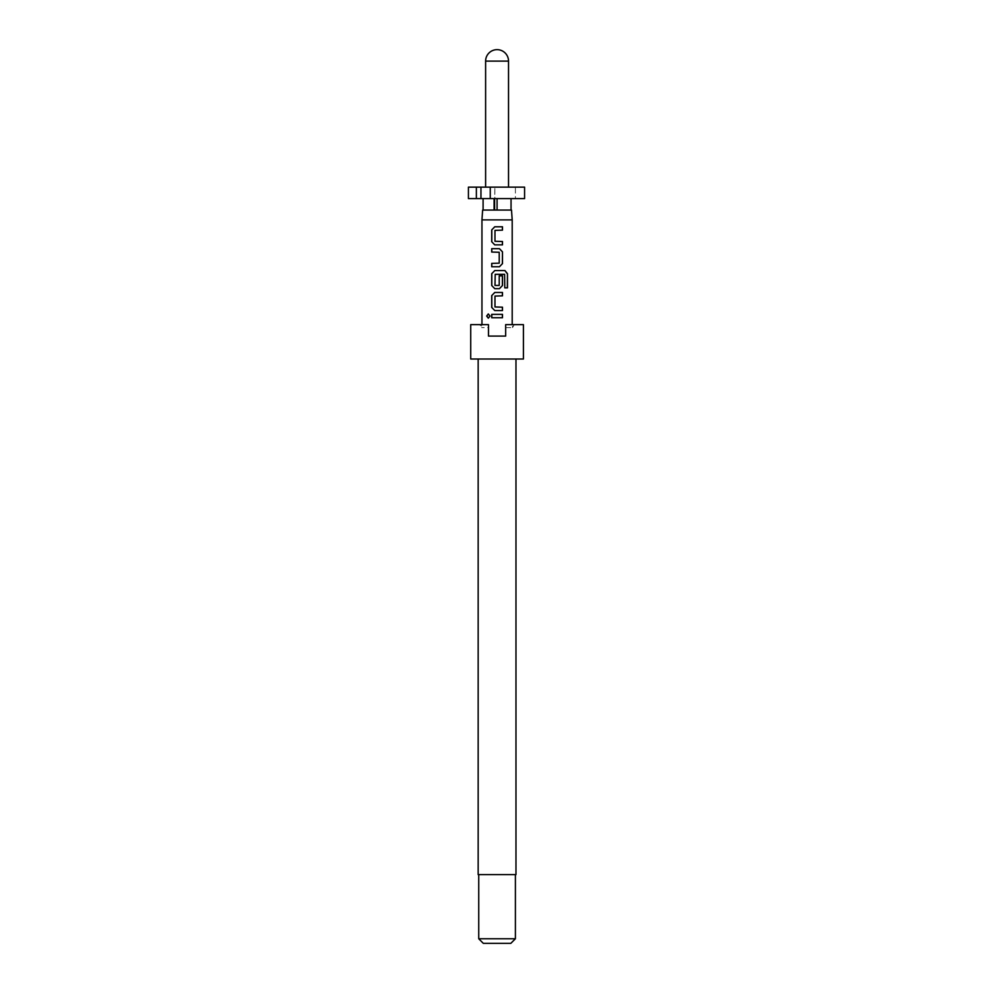 <?xml version="1.0" encoding="UTF-8"?>
<svg xmlns="http://www.w3.org/2000/svg" width="993" height="993" viewBox="0 0 993 993"><rect width="100%" height="100%" fill="white"/><g stroke="black" fill="none" stroke-linecap="round" stroke-linejoin="round"><path stroke-width="0.74" stroke-dasharray="4.96 3.72" d="M488.345 318.145L490.157 316.047L488.345 313.962M515.975 874.61L478.167 874.61M523.423 359.007L470.719 359.007M481.605 324.637L488.482 324.637L488.482 336.093L488.482 324.637L481.953 324.637L488.482 324.637L488.482 327.616L488.482 324.637L481.605 324.637L481.605 327.616L479.892 324.637L488.482 324.637L488.482 327.616L481.605 327.616L488.482 327.616L488.482 324.637L488.482 336.093L505.66 336.093L505.66 324.637L505.66 336.093L488.482 336.093L505.66 336.093L505.66 324.637L512.202 324.637L505.66 324.637L505.66 327.616L505.66 324.637L505.66 327.616L505.66 324.637L523.423 324.637M515.404 938.77L478.738 938.77M510.824 943.35L483.318 943.35M490.269 187.143L490.269 198.6L524.577 198.6L515.404 198.6L515.404 187.143L524.577 187.143L468.423 187.143M524.577 187.143L524.577 198.6L515.404 198.6L515.404 187.143L524.577 187.143M497.071 198.6L511.047 198.6L497.071 198.6L497.071 210.057L490.306 210.057L511.507 210.057M512.202 219.887L481.953 219.887M490.269 198.6L483.094 198.6L494.104 198.6L494.104 210.057L482.635 210.057M476.379 187.143L476.379 198.6L468.423 198.6M494.104 198.6L480.96 198.6L480.96 187.143M480.96 198.6L476.379 198.6M494.601 198.6L494.601 210.057L497.071 210.057M494.104 210.057L494.849 210.057L494.849 187.143L494.601 210.057M479.892 324.637L470.719 324.637M497.071 359.007L478.167 359.007L497.071 359.007M505.66 327.616L512.537 327.616L505.66 327.616M491.709 314.371L502.47 314.371M502.47 317.735L491.709 317.735M494.973 306.961L502.47 307.185M494.998 306.961L494.973 296.063M494.998 296.063L502.47 295.84M494.787 292.476L502.47 292.476M494.787 310.548L502.47 310.548M499.218 275.855L499.194 285.425L494.998 285.425L494.998 274.54L504.494 274.316L504.68 287.871L507.473 287.871M494.787 270.58L504.99 270.58M494.787 288.653L499.442 288.653M499.194 275.855L502.47 275.855M499.405 248.684L491.709 248.684M499.218 252.272L491.709 252.048M499.194 252.272L499.218 263.17M499.194 263.17L491.709 263.393M499.405 266.757L491.709 266.757M494.973 241.274L502.47 241.498M494.998 241.274L494.973 230.376M494.998 230.376L502.47 230.153M494.787 226.789L502.47 226.789M494.787 244.861L502.47 244.861M508.528 61.107L485.614 61.107M514.262 324.637L512.537 327.616L512.537 324.637"/><path stroke-width="1.49" d="M488.345 313.962L486.831 316.047L488.345 318.145M490.058 316.047L488.271 313.962L486.669 316.047L488.283 318.145L490.058 316.047M478.167 359.007L478.167 874.61L515.975 874.61L515.975 359.007M497.071 359.007L523.423 359.007L523.423 324.637L505.66 324.637L505.66 336.093L488.482 336.093L488.482 324.637L470.719 324.637L470.719 359.007L497.071 359.007M515.404 938.77L510.824 943.35L483.318 943.35L478.738 938.77L515.404 938.77L515.404 874.61M494.104 198.6L494.104 210.057L482.635 210.057L481.953 219.887L512.202 219.887L512.202 324.637M491.709 317.735L502.47 317.735L502.47 314.371L491.709 314.371L491.709 317.735M494.75 310.548L502.47 310.548L502.47 307.185L494.973 306.961L494.973 296.063L502.47 295.84L502.47 292.476L494.75 292.476L491.709 295.616L491.709 307.408L494.75 310.548L491.709 307.408M494.75 288.653L499.442 288.653L502.47 285.512L502.47 275.855L499.218 275.855L499.218 285.425L494.973 285.425L495.197 274.316L504.605 274.316L504.792 287.871L507.473 287.871L507.473 273.72L504.99 270.58L494.75 270.58L491.709 273.72L491.709 285.512L494.75 288.653L491.709 285.512M491.709 266.757L499.442 266.757L502.47 263.617L502.47 251.825L499.442 248.684L491.709 248.684L491.709 252.048L499.218 252.272L499.218 263.17L491.709 263.393L491.709 266.757M494.75 244.861L502.47 244.861L502.47 241.498L494.973 241.274L494.973 230.376L502.47 230.153L502.47 226.789L494.75 226.789L491.709 229.929L491.709 241.721L494.75 244.861L491.709 241.721M497.071 198.6L497.071 210.057L511.507 210.057L512.202 219.887M468.423 187.143L476.379 187.143L476.379 198.6L468.423 198.6L468.423 187.143M476.379 198.6L480.96 198.6L480.96 187.143L476.379 187.143M490.269 187.143L490.269 198.6L524.577 198.6L524.577 187.143L480.96 187.143M480.96 198.6L490.269 198.6M497.071 210.057L494.104 210.057M494.601 210.057L494.601 198.6M511.047 198.6L511.047 210.057M483.094 198.6L483.094 210.057M491.796 314.371L491.796 317.735M502.396 317.735L502.396 314.371M502.396 295.84L502.396 292.476M494.787 292.476L491.709 295.616M491.796 295.616L491.796 307.408M502.396 310.548L502.396 307.185M507.324 287.871L507.473 273.72M507.324 273.72L504.866 270.58M494.787 270.58L491.709 273.72M491.796 273.72L491.796 285.512M499.405 288.653L502.47 285.512M502.396 285.512L502.396 275.855M499.405 266.757L502.47 263.617M502.396 263.617L502.47 251.825M502.396 251.825L499.405 248.684M491.796 248.684L491.796 252.048M491.796 263.393L491.796 266.757M502.396 230.153L502.396 226.789M494.787 226.789L491.709 229.929M491.796 229.929L491.796 241.721M502.396 244.861L502.396 241.498M485.614 61.107L508.528 61.107A11.457 11.457 0 0 0 497.071 49.65A11.457 11.457 0 0 0 485.614 61.107L485.614 187.143M481.953 324.637L481.953 219.887M508.528 187.143L508.528 61.107M478.738 938.77L478.738 874.61"/></g></svg>
